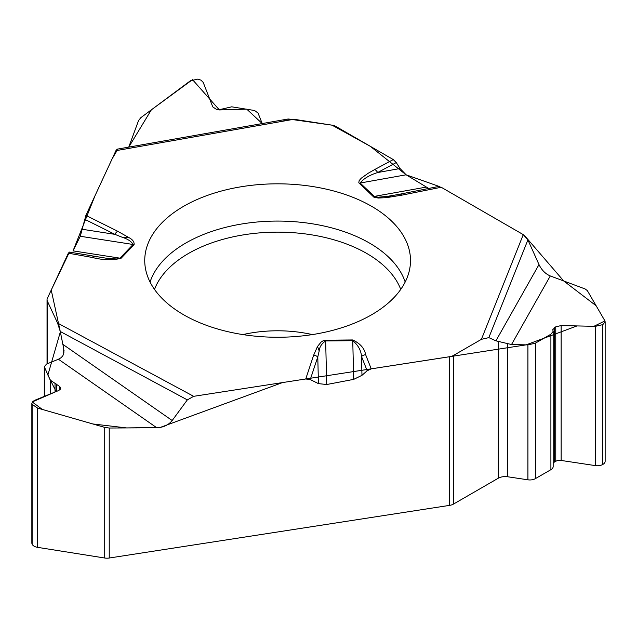 <?xml version="1.0" encoding="UTF-8"?>
<svg xmlns="http://www.w3.org/2000/svg" width="637" height="637" viewBox="0 0 637 637"><rect width="100%" height="100%" fill="white"/><g stroke="black" fill="none" stroke-linecap="round" stroke-linejoin="round"><path stroke-width="0.96" d="M63.7 353.686L63.7 348.128L62.864 344.362L172.181 420.524L187.334 399.893L193.664 396.325L305.736 378.983L310.259 379.556L318.436 383.625L326.717 384.517L353.694 379.373L361.975 375.32L367.167 370.758L371.236 368.855L449.626 356.728A8.631 4.985 180 0 0 453.496 355.438L453.496 504.074L498.206 478.26A9.921 5.725 180 0 1 507.721 476.771L527.914 479.812L527.914 344.896L535.367 343.176L550.901 334.21L553.179 331.367L552.749 329.663L555.767 326.821L561.141 325.571L595.38 326.335L602.825 324.615L605.142 321.812L604.895 320.841L587.322 290.583L585.077 288.943L550.288 275.948L511.519 344.529L495.904 340.835L488.826 337.626L481.405 339.33L453.496 355.438M172.181 420.524C168.502 425.062 163.367 427.475 156.766 427.753L58.421 359.236L46.525 364.093L44.287 366.729L50.235 380.106L59.854 386.619L60.555 388.514L58.938 390.417L34.087 400.562L31.85 403.197L32.129 404.36L37.575 408.07L104.715 427.387L109.238 428.024L156.766 427.753M453.496 504.074A8.631 4.985 0 0 1 449.626 505.364L109.238 558.02A8.631 4.985 0 0 1 104.715 558.012L104.715 427.387M428.693 188.456L406.127 174.801L400.06 168.526L396.262 162.57L393.284 159.576L335.89 126.445A8.631 4.985 180 0 0 332.028 125.163L370.328 146.327L405.912 174.665M495.904 340.835L538.998 264.586L527.906 239.894L523.272 234.631L441.226 187.262L437.922 186.625M538.998 264.586C541.689 270.112 545.447 273.894 550.288 275.948M553.179 463.139A5.606 3.241 180 0 1 554.389 462.096L555.767 461.299A5.606 3.241 180 0 1 561.141 460.455L595.38 465.615A7.763 4.483 0 0 0 602.825 464.445L602.873 464.413A7.763 4.483 0 0 0 605.15 461.244L605.15 321.836M527.914 479.812A7.763 4.483 180 0 0 535.367 478.642L550.901 469.668A7.763 4.483 0 0 0 553.179 466.499L553.179 331.423M527.914 344.896L511.519 344.529M286.889 119.215L293.904 119.262L115.918 150.674L85.891 215.378L80.27 236.263L72.968 251.018M115.918 150.674L117.097 149.185M138.548 120.568L128.746 147.123L151.367 109.827L192.501 79.657L219.391 109.93L246.75 109.15L262.221 123.562L258.033 113.036L254.553 110.504L231.725 106.825L218.61 109.851L216.731 109.564L212.774 106.897L203.219 82.42L200.958 80.143L197.852 79.099L190.383 80.795L140.817 117.686L138.548 120.568M69.433 252.117L68.342 253.192L47.337 298.45A8.631 4.985 180 0 0 47.042 299.74A8.631 4.985 180 0 0 47.337 301.03L47.337 363.759M31.85 403.293L31.85 542.987A7.763 4.483 0 0 0 32.113 544.149L32.129 544.181A7.763 4.483 0 0 0 37.575 547.35L104.715 558.012M63.7 348.128L63.891 352.787L62.92 355.653L61.184 357.652L58.421 359.236M62.864 344.362L60.268 331.487L57.553 323.039L47.337 301.03M293.904 119.262L332.028 125.163L288.561 119.008M183.663 314.789A132.878 76.719 0 0 0 325.419 332.124A132.878 76.719 0 0 0 410.339 264.339A132.878 76.719 0 0 0 277.621 183.822A132.878 76.719 0 0 0 144.902 264.339A132.878 76.719 0 0 0 183.663 314.789M371.236 368.855L365.622 354.666A6.474 5.152 158.4 0 0 361.513 356.481L361.975 375.32M367.167 370.758L361.513 356.481C361.052 350.374 358.129 345.111 352.755 340.684L353.694 379.373M391.206 195.79L386.587 197.637L378.298 198.035L373.959 197.239L358.798 182.771L359.149 180.605L361.267 178.201L368.13 173.288L374.803 169.482A6.474 3.591 61.8 0 1 377.669 172.531C369.436 175.127 363.592 178.631 360.136 183.026L374.715 196.793L378.442 197.183L387.384 196.363L400.195 194.181A6.474 1.728 78.7 0 1 400.307 194.142A6.474 1.728 78.7 0 1 401.573 195.201L441.226 187.262M68.342 253.192L92.429 257.483C102.326 260.071 111.833 260.374 120.95 258.399L134.089 244.712C134.439 241.933 132.663 239.536 128.77 237.513L122.455 237.362L114.875 234.344A6.474 3.456 -63.5 0 1 117.63 231.231L128.77 237.513M365.622 354.666C364.555 348.423 360.263 343.518 352.731 339.951L325.642 340.222L322.999 340.851L321.04 342.141L317.505 346.48L319.193 350.947L317.783 356.919A6.474 5.192 -161.6 0 0 313.651 355.191L305.736 378.983M352.731 339.951L352.755 340.684L325.658 340.954C321.669 343.606 319.519 346.942 319.193 350.947M92.429 257.483A6.474 1.553 -79.9 0 1 93.671 256.432L96.641 256.926M69.345 252.085L108.242 258.534L116.619 258.964L119.963 258.16L73.04 250.867L95.04 195.678L112.152 158.804L117.606 149.568M318.436 383.625L317.783 356.919L310.259 379.556M80.27 236.263L133.101 244.481C131.413 241.447 127.862 239.074 122.455 237.362M396.262 162.57L377.669 172.531L400.06 168.526M82.492 229.312L114.875 234.344L84.681 219.263M359.172 183.281A6.474 4.531 -46.1 0 1 360.136 183.026L406.127 174.801L439.689 186.625M441.123 187.206L523.351 234.671M524.339 235.356L563.713 280.965L596.128 305.752L604.943 320.913L593.907 326.311L577.018 325.929L526.122 344.864L282.478 382.582L160.19 427.443L126.556 427.921L92.835 423.963L42.345 409.448L32.224 401.955L56.08 391.588L47.879 375.018L60.348 331.885L51.231 290.066L69.417 252.109M283.847 120.226L285.034 119.692M109.238 428.024L109.238 558.02M449.626 505.364L449.626 356.728M602.825 464.445L602.825 324.615M602.873 464.413L602.873 324.583M595.38 465.615L595.38 326.335M561.141 460.455L561.141 325.571M555.767 461.299L555.767 326.821M554.389 462.096L554.389 327.609M550.901 469.668L550.901 334.21M535.367 478.642L535.367 343.176M507.721 476.771L507.721 343.988M498.206 478.26L498.206 341.464M242.88 334.592A94.905 54.79 180 0 1 312.361 334.592M32.113 544.149L32.113 404.32M32.129 544.181L32.129 404.36M60.364 389.271L60.364 387.702M59.854 389.876L59.854 386.619M56.398 391.452L56.398 384.079M55.029 392.01L55.029 383.617M50.235 393.969L50.235 380.106M44.55 396.294L44.55 367.852M37.575 547.35L37.575 408.07M150.061 282.04A129.844 74.959 180 0 1 277.621 221.071A129.844 74.959 180 0 1 405.18 282.04M154.504 289.405A126.007 72.745 180 0 1 277.621 232.139A126.007 72.745 180 0 1 400.737 289.405M325.642 340.222L326.717 384.517M425.874 187.174L374.094 196.435A6.474 4.531 -46.1 0 0 373.131 196.69M523.272 234.631L481.405 339.33M527.906 239.894L488.826 337.626M85.891 215.378L117.63 231.231M193.664 396.325L57.553 323.039M317.505 346.48L313.651 355.191M386.587 197.637L401.573 195.201M374.803 169.482L393.284 159.576M134.089 244.712A6.474 4.618 -136.2 0 0 133.101 244.481L119.963 258.16A6.474 4.618 -136.2 0 1 120.95 258.399M187.334 399.893L60.268 331.487M44.287 366.832L44.287 396.397M47.042 363.886L47.042 299.74M64.042 350.621L64.042 351.098M396.556 194.866L395.728 195.018M395.521 195.057L438.208 186.553M116.842 149.225L287.542 119.095"/></g></svg>
